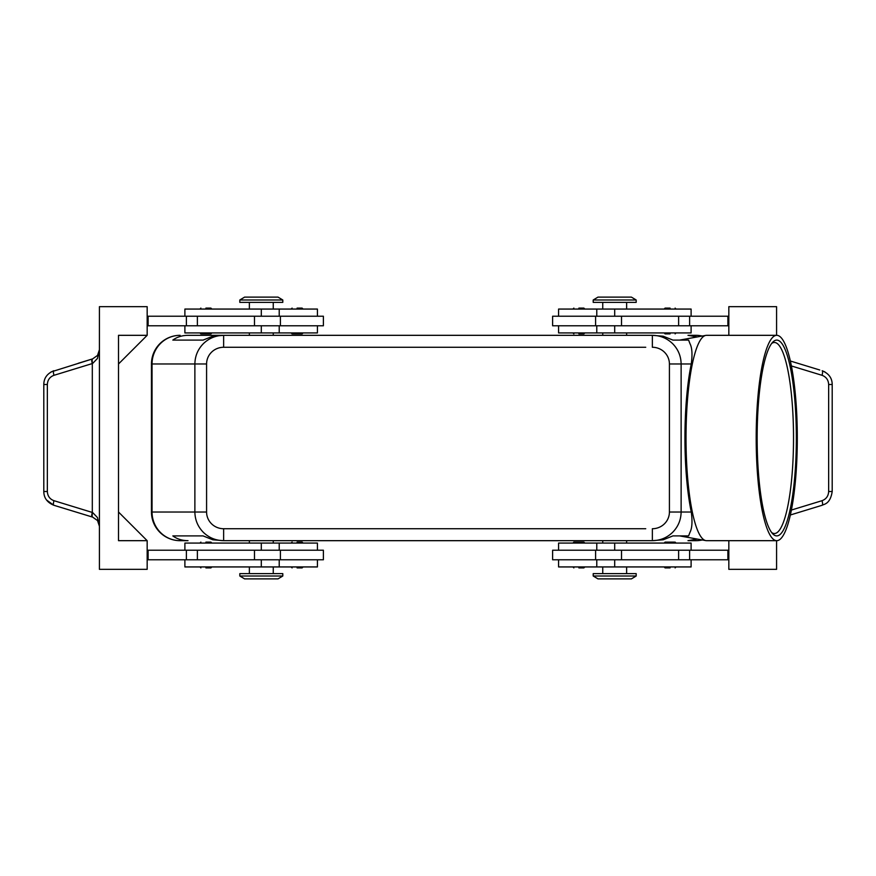<?xml version="1.0" encoding="UTF-8"?>
<svg xmlns="http://www.w3.org/2000/svg" width="876" height="876" viewBox="0 0 876 876"><rect width="100%" height="100%" fill="white"/><g stroke="black" fill="none" stroke-linecap="round" stroke-linejoin="round"><path stroke-width="1.31" d="M201.655 333.887L205.904 333.887L201.655 333.887M205.904 308.1L210.919 308.1L205.904 308.1M323.386 325.773L323.386 316.225L280.408 316.225L280.408 325.773L323.386 325.773M317.419 316.225L317.419 309.064L184.891 309.064L184.891 316.225M184.891 325.773L184.891 332.935L317.419 332.935L317.419 325.773M578.883 333.887L583.898 333.887L578.883 333.887M578.883 308.1L583.898 308.1L578.883 308.1M205.904 542.113L210.919 542.113L205.904 542.113M205.904 567.9L210.919 567.9L205.904 567.9M280.408 559.775L323.386 559.775L323.386 550.227L280.408 550.227L280.408 559.775L254.489 559.775L254.489 550.227L280.408 550.227M317.419 559.775L317.419 566.936L184.891 566.936L184.891 559.775M184.891 550.227L184.891 543.065L317.419 543.065L317.419 550.227M583.131 542.113L578.883 542.113L583.131 542.113M578.883 567.9L583.898 567.9L578.883 567.9M180.117 335.322A28.656 28.656 0 0 0 151.46 363.978L152.041 363.978L152.041 512.022A28.656 28.076 90 0 0 160.264 532.279A28.656 28.076 90 0 0 180.117 540.678L188.022 540.678C182.175 540.634 177.105 539.036 172.835 535.904L203.079 535.904L212.78 539.78L223.643 540.678L223.643 528.732A17.06 16.71 180 0 1 206.583 512.022L194.877 512.022C195.009 519.884 197.812 526.64 203.309 532.279C208.97 537.755 215.748 540.547 223.643 540.678L652.357 540.678C660.252 540.547 667.03 537.755 672.691 532.279C678.188 526.64 680.991 519.884 681.123 512.022L669.417 512.022A17.06 16.71 0 0 1 652.357 528.732L652.357 540.678L663.22 539.78L672.921 535.904L688.613 535.904L689.992 532.279C692.106 528.283 692.533 521.527 691.273 512.022A102.481 20.509 -90 0 1 684.944 438A102.481 20.509 -90 0 1 691.273 363.978C692.533 354.473 692.106 347.717 689.992 343.72L688.613 340.096L672.921 340.096L663.22 336.22L652.357 335.322L652.357 347.268A17.06 16.71 0 0 1 669.417 363.978L681.123 363.978C680.991 356.116 678.188 349.36 672.691 343.72C667.03 338.245 660.252 335.453 652.357 335.322L223.643 335.322C215.748 335.453 208.97 338.245 203.309 343.72C197.812 349.36 195.009 356.116 194.877 363.978L194.877 512.022L151.46 512.022L151.46 363.978A28.656 28.656 0 0 1 180.117 335.322A28.656 28.076 90 0 0 160.264 343.72A28.656 28.076 90 0 0 152.041 363.978L206.583 363.978A17.06 16.71 180 0 1 223.643 347.268L223.643 335.322L212.78 336.22L203.079 340.096L172.835 340.096C177.105 336.964 182.175 335.366 188.022 335.322L223.643 335.322L188.022 335.322M702.158 336.055A28.656 28.076 -90 0 0 695.883 335.322L687.978 335.322L697.296 336.931M614.7 576.014L593.205 576.014L597.98 578.883L631.41 578.883L636.184 576.014L614.7 576.014M636.184 576.014L636.184 573.627L593.205 573.627L593.205 576.014M239.816 576.014L282.795 576.014L282.795 573.627L239.816 573.627L239.816 576.014L244.59 578.883L278.021 578.883L282.795 576.014M636.184 299.986L593.205 299.986L593.205 302.373L636.184 302.373L636.184 299.986L631.41 297.117L597.98 297.117L593.205 299.986M261.3 299.986L282.795 299.986L278.021 297.117L244.59 297.117L239.816 299.986L261.3 299.986M239.816 299.986L239.816 302.373L282.795 302.373L282.795 299.986M691.109 550.227L691.109 543.065L558.581 543.065L558.581 550.227M558.581 559.775L558.581 566.936L691.109 566.936L691.109 559.775M552.614 550.227L552.614 559.775L595.592 559.775L595.592 550.227L552.614 550.227M670.096 567.9L665.081 567.9L670.096 567.9M674.345 542.113L670.096 542.113L674.345 542.113M297.117 567.9L302.132 567.9L297.117 567.9M297.117 542.113L302.132 542.113L297.117 542.113M691.109 325.773L691.109 332.935L558.581 332.935L558.581 325.773M558.581 316.225L558.581 309.064L691.109 309.064L691.109 316.225M595.592 316.225L552.614 316.225L552.614 325.773L595.592 325.773L595.592 316.225L621.511 316.225L621.511 325.773L595.592 325.773M670.096 308.1L665.081 308.1L670.096 308.1M670.096 333.887L665.081 333.887L670.096 333.887M297.117 308.1L302.132 308.1L297.117 308.1M292.869 333.887L297.117 333.887L292.869 333.887M46.658 500.097L53.808 505.255C47.205 502.506 43.866 497.918 43.8 491.502L47.348 491.502L47.348 384.498C47.611 379.921 49.822 376.855 53.973 375.311L92.648 363.452L97.433 358.481L99.415 349.743L97.532 355.426A9.548 9.548 0 0 0 98.441 353.926L99.415 349.743M53.973 500.689A4.774 1.172 -73 0 0 53.414 503.81A4.774 1.172 -73 0 0 53.808 505.255L92.648 517.125L97.532 520.574L99.415 526.257L97.433 517.519L92.648 512.548L53.973 500.689C49.822 499.145 47.611 496.079 47.348 491.502M92.144 516.971A4.774 1.172 -73 0 1 91.75 515.515A4.774 1.172 -73 0 1 92.308 512.394L92.308 363.606A4.774 1.172 -107 0 1 91.75 360.485A4.774 1.172 -107 0 1 92.144 359.029L51.027 371.95M47.348 384.498L43.8 384.498L43.8 491.502M819.739 369.99L790.349 361.011M824.973 371.95L822.192 370.745C828.795 373.494 832.134 378.082 832.2 384.498L832.2 491.502L828.652 491.502C828.389 496.079 826.178 499.145 822.027 500.689L791.389 510.051M832.2 384.498L828.652 384.498L828.652 491.502M790.349 514.989L822.192 505.255A4.774 1.172 -107 0 0 822.586 503.81A4.774 1.172 -107 0 0 822.027 500.689M697.296 539.068L687.978 540.678L695.883 540.678A28.656 28.076 -90 0 0 702.158 539.945M797.302 438A102.678 20.553 -90 0 1 776.749 540.678A102.678 20.553 -90 0 1 756.196 438A102.678 20.553 -90 0 1 776.749 335.322A102.678 20.553 -90 0 1 797.302 438M776.749 540.678L706.56 540.678A102.678 20.553 -90 0 1 705.826 540.612A102.678 20.553 -90 0 1 686.017 438A102.678 20.553 -90 0 1 705.826 335.388A102.678 20.553 -90 0 1 706.56 335.322L776.749 335.322M757.149 438A97.904 19.6 -90 0 1 772.742 342.166A97.904 19.6 -90 0 1 796.35 438A97.904 19.6 -90 0 1 772.742 533.834A97.904 19.6 -90 0 1 757.149 438M771.625 343.501A95.517 19.119 -90 0 1 774.406 342.483A95.517 19.119 -90 0 1 793.525 438A95.517 19.119 -90 0 1 774.406 533.517A95.517 19.119 -90 0 1 771.625 532.499M172.835 535.904L203.079 535.904M92.648 512.548A4.774 1.336 -73 0 0 92.648 517.125L78.325 512.745M99.415 526.257L98.441 522.074A9.548 9.548 0 0 0 97.532 520.574M92.648 363.452A4.774 1.336 -107 0 1 92.648 358.875L92.144 359.029M97.532 355.426L92.648 358.875L78.325 363.255M147.168 540.678L147.168 569.334L99.415 569.334L99.415 306.666L147.168 306.666L147.168 335.322L118.512 363.978L118.512 512.022L147.168 540.678L118.512 540.678L118.512 335.322L147.168 335.322M147.168 559.775L254.489 559.775M147.168 550.227L254.489 550.227M147.168 325.773L280.408 325.773M147.168 316.225L280.408 316.225M728.832 540.678L728.832 569.334L776.585 569.334L776.585 540.678M776.585 335.322L776.585 306.666L728.832 306.666L728.832 335.322M728.832 316.225L621.511 316.225M728.832 559.775L595.592 559.775M728.832 550.227L595.592 550.227M297.117 333.887L302.132 333.887L297.117 333.887M728.832 325.773L621.511 325.773M727.879 316.225L727.879 325.773M670.096 542.113L665.081 542.113L670.096 542.113M727.879 559.775L727.879 550.227M695.883 335.322A28.656 28.656 0 0 1 702.234 336.034A28.656 28.656 0 0 0 695.883 335.322L687.978 335.322M180.117 540.678A28.656 28.656 0 0 1 159.859 532.279A28.656 28.656 0 0 0 180.117 540.678L188.022 540.678M687.978 540.678L695.883 540.678A28.656 28.656 0 0 0 702.234 539.966A28.656 28.656 0 0 1 695.883 540.678M172.835 340.096L203.079 340.096M159.859 532.279A28.656 28.656 0 0 1 151.46 512.022A28.656 28.656 0 0 0 159.859 532.279M578.883 542.113L573.868 542.113L578.883 542.113M148.121 559.775L148.121 550.227M148.121 316.225L148.121 325.773M205.904 333.887L210.919 333.887L205.904 333.887M261.3 316.225L261.3 309.064M261.3 543.065L261.3 550.227M206.583 512.022L206.583 363.978M691.273 512.022L681.123 512.022L681.123 363.978L691.273 363.978M614.7 559.775L614.7 566.936M614.7 332.935L614.7 325.773M53.973 375.311A4.774 1.172 -107 0 1 53.414 372.19A4.774 1.172 -107 0 1 53.808 370.745C47.205 373.494 43.866 378.082 43.8 384.498M822.192 370.745A4.774 1.172 107 0 1 822.586 372.19A4.774 1.172 107 0 1 822.027 375.311C826.178 376.855 828.389 379.921 828.652 384.498M791.389 365.949L822.027 375.311M689.62 316.225L689.62 325.773M678.615 316.225L678.615 325.773M614.7 316.225L614.7 309.064M689.62 559.775L689.62 550.227M678.615 559.775L678.615 550.227M621.511 559.775L621.511 550.227M614.7 543.065L614.7 550.227M669.417 363.978L669.417 512.022M223.643 347.268L645.743 347.268M645.743 528.732L223.643 528.732M261.3 559.775L261.3 566.936M197.385 559.775L197.385 550.227M186.38 559.775L186.38 550.227M261.3 332.935L261.3 325.773M254.489 316.225L254.489 325.773M197.385 316.225L197.385 325.773M186.38 316.225L186.38 325.773M199.936 332.935L200.889 333.887M199.936 309.064L200.889 308.1M279.214 332.935L279.214 325.773M273.246 309.064L273.246 302.373M572.915 332.935L573.868 333.887M572.915 309.064L573.868 308.1M211.872 543.065L210.919 542.113M211.872 566.936L210.919 567.9M279.214 566.936L279.214 559.775M249.364 566.936L249.364 573.627M584.85 543.065L583.898 542.113M584.85 566.936L583.898 567.9M602.754 540.678L602.754 543.065M249.364 540.678L249.364 543.065M626.636 335.322L626.636 332.935M273.246 335.322L273.246 332.935M602.754 566.936L602.754 573.627M596.786 543.065L596.786 550.227M676.064 566.936L675.111 567.9M676.064 543.065L675.111 542.113M303.085 566.936L302.132 567.9M303.085 543.065L302.132 542.113M626.636 309.064L626.636 302.373M596.786 309.064L596.786 316.225M664.128 309.064L665.081 308.1M664.128 332.935L665.081 333.887M291.15 309.064L292.102 308.1M291.15 332.935L292.102 333.887M679.677 535.904L705.826 540.612M679.677 340.096L705.826 335.388M832.2 491.502C830.262 504.248 823.998 504.072 822.192 505.255M303.085 332.935L302.132 333.887M303.085 309.064L302.132 308.1M676.064 332.935L675.111 333.887M676.064 309.064L675.111 308.1M596.786 325.773L596.786 332.935M602.754 302.373L602.754 309.064M291.15 543.065L292.102 542.113M291.15 566.936L292.102 567.9M664.128 543.065L665.081 542.113M664.128 566.936L665.081 567.9M596.786 559.775L596.786 566.936M626.636 566.936L626.636 573.627M249.364 335.322L249.364 332.935M602.754 332.935L602.754 335.322M273.246 543.065L273.246 540.678M626.636 540.678L626.636 543.065M572.915 566.936L573.868 567.9M572.915 543.065L573.868 542.113M273.246 573.627L273.246 566.936M279.214 550.227L279.214 543.065M199.936 566.936L200.889 567.9M199.936 543.065L200.889 542.113M584.85 309.064L583.898 308.1M584.85 332.935L583.898 333.887M249.364 309.064L249.364 302.373M279.214 316.225L279.214 309.064M211.872 309.064L210.919 308.1M211.872 332.935L210.919 333.887"/></g></svg>
